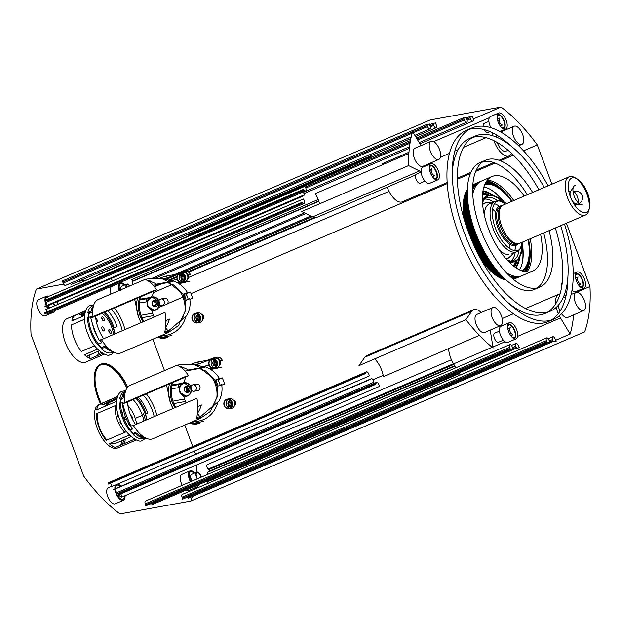 <?xml version="1.0" encoding="UTF-8"?>
<svg xmlns="http://www.w3.org/2000/svg" width="621" height="621" viewBox="0 0 621 621"><rect width="100%" height="100%" fill="white"/><g stroke="black" fill="none" stroke-linecap="round" stroke-linejoin="round"><path stroke-width="0.93" d="M120.637 403.347A23.163 10.767 66.8 0 0 123.292 417.118A23.163 10.767 66.8 0 0 130.472 429.942M133.585 433.233A23.163 10.767 66.8 0 0 134.563 434.048M139.647 436.695A23.163 10.767 66.8 0 0 143.141 436.485M146.82 419.757A23.163 10.767 66.8 0 0 144.91 413.19A23.163 10.767 66.8 0 0 135.929 398.356M141.72 436.835A23.163 10.767 66.8 0 0 142.302 436.252M143.963 420.976A23.163 10.767 66.8 0 0 142.054 414.417A23.163 10.767 66.8 0 0 133.08 399.582M124.441 394.684A23.163 10.767 66.8 0 0 123.626 394.708M119.62 403.751L122.57 402.517A23.652 10.999 66.8 0 0 125.287 416.21A23.652 10.999 66.8 0 0 132.452 429.088L129.16 430.05A25.298 11.76 66.8 0 1 122.29 417.304A25.298 11.76 66.8 0 1 119.403 403.829L119.62 403.751M120.342 403.425A23.652 10.999 -113.2 0 1 120.715 399.536L119.783 398.449L122.011 397.494A25.298 11.76 66.8 0 1 125.465 391.432M138.429 397.285A23.652 10.999 66.8 0 1 147.363 412.197A23.652 10.999 66.8 0 1 147.658 413.012L145.43 413.974A23.652 10.999 -113.2 0 1 147.045 419.656M145.229 437.782A25.298 11.76 66.8 0 1 135.463 433.66L133.236 434.622L133.29 433.357A23.652 10.999 -113.2 0 1 130.224 430.043M124.937 393.885A23.163 10.767 66.8 0 0 122.298 396.307M121.638 397.657A23.163 10.767 66.8 0 0 121.103 399.373M133.29 433.357L135.518 432.402A23.652 10.999 66.8 0 0 142.939 436.338M154.171 416.598A23.652 10.999 66.8 0 0 152.261 410.093A23.652 10.999 66.8 0 0 143.327 395.181M127.507 401.973A23.652 10.999 66.8 0 0 130.185 414.098A23.652 10.999 66.8 0 0 135.572 424.585M133.236 434.622A25.298 11.76 66.8 0 0 144.08 438.403L145.361 437.852M146.145 413.664A25.298 11.76 66.8 0 0 145.904 413.012A25.298 11.76 66.8 0 0 137.078 397.859M125.496 391.315L124.115 391.913A25.298 11.76 66.8 0 0 119.783 398.449M126.513 431.634L106.168 440.374A23.652 10.999 -113.2 0 1 99.003 427.496A23.652 10.999 -113.2 0 1 96.286 413.803L116.469 405.133L96.286 413.803M121.84 440.685A23.652 10.999 -113.2 0 1 120.451 445.273M136.224 439.986L117.594 447.989A23.652 10.999 -113.2 0 1 97.225 428.257A23.652 10.999 -113.2 0 1 98.925 404.519L117.555 396.516M135.238 418.352L142.372 415.286M123.626 439.916A23.652 10.999 -113.2 0 1 122.228 444.504M113.185 446.538A23.652 10.999 -113.2 0 0 115.444 447.423L134.61 439.187M109.234 443.689L110.088 444.147A24.755 11.504 66.8 0 0 113.697 446.848L112.68 446.266A23.652 10.999 -113.2 0 1 109.234 443.689L129.409 435.026M124.332 443.604A24.755 11.504 66.8 0 0 125.248 439.226M109.622 404.302A24.755 11.504 66.8 0 0 107.798 403.161L104.646 403.557A23.652 10.999 -113.2 0 1 107.93 405.032M115.444 447.423L114.07 447.05A24.755 11.504 66.8 0 1 113.697 446.848M107.798 403.161L116.795 399.295M122.12 397.013L123.571 396.384M104.646 403.557L117.02 398.247M122.601 395.849L124.138 395.189M117.501 396.664L98.382 404.876A24.755 11.504 66.8 0 0 97.07 408.137L96.791 409.27A23.652 10.999 -113.2 0 0 96.659 409.868L116.523 401.337M96.938 408.719A23.652 10.999 -113.2 0 1 99.476 404.496L117.462 396.772M100.315 404.139A23.652 10.999 -113.2 0 1 106.144 405.792M98.382 404.876L99.476 404.496M96.659 409.868L96.93 408.765A24.755 11.504 66.8 0 1 97.07 408.137M124.914 394.056A23.652 10.999 66.8 0 0 122.942 398.581L120.715 399.536M122.57 402.517L119.403 403.829M124.961 402.478A29.024 13.491 -113.2 0 1 130.076 385.377L177.195 365.14L182.527 364.348L193.255 364.24L200.73 367.748M146.362 393.877A29.024 13.491 -113.2 0 1 155.079 409.581A29.024 13.491 -113.2 0 1 156.911 415.418M197.664 419.113L212.716 406.212L217.288 396.788L217.738 386.2L221.658 384.515C222.691 390.656 221.619 396.423 218.468 401.818C214.012 404.55 211.435 407.687 210.736 411.226L200.102 418.469L152.983 438.705A29.024 13.491 -113.2 0 1 133.391 425.517L131.008 425.952A54.757 25.453 66.8 0 1 122.647 403.471L125.031 403.037L188.574 375.744C185.524 371.086 182.768 368.16 180.3 366.957L177.195 365.14M200.102 418.469L198.309 419.059L196.779 418.391L197.393 412.934C198.083 409.348 197.936 404.442 196.935 398.224L133.391 425.517M172.902 408.548L170.511 402.951A28.473 25.065 -100.3 0 0 173.174 408.432M197.276 413.617A43.804 38.564 79.7 0 0 197.788 412.856A28.915 25.453 79.7 0 0 201.344 404.931A6.575 5.783 -100.3 0 0 197.812 407.392M185.042 370.947A6.575 5.783 -100.3 0 0 186.277 370.877A6.575 5.783 -100.3 0 0 188.357 370A28.915 25.453 79.7 0 0 180.688 366.887A43.804 38.564 79.7 0 0 179.834 366.708M122.647 403.471L186.191 376.179L188.574 375.744M187.511 395.95L186.347 396.299L179.368 391.991L179.686 386.153L183.901 382.831L190.5 387.209C191.679 391.214 190.686 394.133 187.511 395.95M179.842 391.905A6.847 6.024 79.7 0 1 184.181 382.777A6.847 6.024 79.7 0 1 190.973 387.124A6.847 6.024 79.7 0 1 186.634 396.245A6.847 6.024 79.7 0 1 179.842 391.905M191.299 391.393L191.835 387.636L190.29 385.726M188.59 392.053L187.263 391.385M187.022 391.16L186.316 390.011L186.269 387.683M185.407 391.851A3.284 2.895 79.7 0 1 184.134 388.769A3.284 2.895 79.7 0 1 185.889 386.153A3.284 2.895 79.7 0 1 186.44 385.99A3.284 2.895 79.7 0 1 189.801 388.381A3.284 2.895 79.7 0 1 188.171 392.286A3.284 2.895 79.7 0 1 187.612 392.449A3.284 2.895 79.7 0 1 185.508 391.929M186.68 386.844L187.503 386.014M189.7 394.219A6.575 5.783 79.7 0 1 187.775 395.631A6.575 5.783 79.7 0 1 186.665 395.965A6.575 5.783 79.7 0 1 179.95 391.168A6.575 5.783 79.7 0 1 183.211 383.367A6.575 5.783 79.7 0 1 184.321 383.033A6.575 5.783 79.7 0 1 187.247 383.351M190.802 391.89A6.575 5.783 79.7 0 1 187.573 395.67A6.575 5.783 79.7 0 1 186.463 396.004A6.575 5.783 79.7 0 1 179.741 391.207A6.575 5.783 79.7 0 1 183.009 383.405A6.575 5.783 79.7 0 1 184.119 383.072A6.575 5.783 79.7 0 1 188.768 384.477M187.076 391.137L185.019 392.022L188.303 390.912L188.574 388.428L186.781 386.829L185.555 387.046L187.348 388.653L187.076 391.137L188.303 390.912M188.574 388.428L187.348 388.653M110.973 442.944A18.614 8.655 66.8 0 0 114.722 443.627A18.614 8.655 66.8 0 0 115.607 443.363L131.147 436.687M97.932 413.097A18.614 8.655 66.8 0 0 107.029 440.01M130.216 435.833A18.614 8.655 -113.2 0 1 128.795 435.29M124.852 432.356A18.614 8.655 -113.2 0 1 115.754 405.443M127.879 405.435A18.614 8.655 -113.2 0 1 136.628 424.127M136.022 432.853A18.614 8.655 -113.2 0 1 135.564 433.753M122.376 414.424L122.376 414.424A1.366 0.637 66.8 0 0 122.446 414.401A1.366 0.637 66.8 0 0 122.601 413.19A1.366 0.637 66.8 0 0 121.685 411.909M126.645 424.314A1.366 0.637 66.8 0 0 125.69 422.559M124.192 428.265A1.366 0.637 66.8 0 0 124.837 429.266M131.419 427.745A1.366 0.637 66.8 0 0 131.675 429.422M120.614 421.473A1.366 0.637 66.8 0 0 120.334 421.426A1.366 0.637 66.8 0 0 120.272 421.442A1.366 0.637 66.8 0 0 120.202 422.885A1.366 0.637 66.8 0 0 121.289 423.98A1.366 0.637 66.8 0 0 121.351 423.957A1.366 0.637 66.8 0 0 121.592 423.576M118.13 414.611A1.366 0.637 66.8 0 0 117.765 414.517A1.366 0.637 66.8 0 0 117.703 414.533A1.366 0.637 66.8 0 0 117.633 415.977A1.366 0.637 66.8 0 0 118.72 417.071A1.366 0.637 66.8 0 0 118.782 417.048A1.366 0.637 66.8 0 0 118.875 416.994M128.128 422.49A1.366 0.637 66.8 0 0 129.261 424.485M131.986 418.344A1.366 0.637 66.8 0 0 132.017 418.344A1.366 0.637 66.8 0 0 132.087 418.321A1.366 0.637 66.8 0 0 132.157 416.877A1.366 0.637 66.8 0 0 131.07 415.783A1.366 0.637 66.8 0 0 131.008 415.806A1.366 0.637 66.8 0 0 130.891 415.891M120.808 407.027A1.366 0.637 66.8 0 0 120.738 406.32M125.822 417.591A1.366 0.637 66.8 0 0 124.937 416.901A1.366 0.637 66.8 0 0 124.875 416.916A1.366 0.637 66.8 0 0 124.798 418.36A1.366 0.637 66.8 0 0 125.884 419.454A1.366 0.637 66.8 0 0 125.954 419.439A1.366 0.637 66.8 0 0 126.141 418.352M186.277 370.877L203.393 367.764L205.473 366.887C211.482 369.169 216.116 372.996 219.376 378.383L222.225 377.871A28.915 25.453 79.7 0 1 224.507 383.995L221.782 385.167M205.473 366.887L188.357 370M222.225 377.871L218.087 379.641L218.848 381.457A28.147 24.778 79.7 0 1 219.756 383.902L220.168 385.16M218.111 386.037L215.914 380.145L218.087 379.641M215.914 380.145L214.897 380.331L217.179 386.464L217.738 386.223M219.376 378.383L214.897 380.331M190.802 422.466L198.759 421.022A28.473 25.065 -100.3 0 0 217.901 401.966M203.277 367.283A28.473 25.065 -100.3 0 0 193.892 364.674M169.463 383.949A28.473 25.065 -100.3 0 0 170.511 402.951L166.599 385.183M214.687 403.091A5.255 4.626 79.7 0 1 214.998 402.509M216.69 398.682A26.416 23.256 -100.3 0 0 204.689 370.372A5.255 4.626 79.7 0 1 204.651 370.38A5.255 4.626 79.7 0 1 200.203 368.346M172.824 382.513A5.255 4.626 79.7 0 1 171.179 384.764A26.416 23.256 -100.3 0 0 174.889 407.694M197.416 419.066A26.416 23.256 -100.3 0 0 197.804 419.035M179.655 366.615L181.914 366.312M200.536 368.284L215.456 380.068M164.48 279.124L165.132 278.798A28.147 24.778 79.7 0 1 167.266 277.882L175.169 274.971M176.348 274.536L178.328 273.807M181.751 272.541L183.762 271.796M182.535 271.843L185.089 271.377A5.473 4.821 79.7 0 1 190.43 274.614L187.876 275.08A5.473 4.821 79.7 0 0 182.535 271.843A5.473 4.821 79.7 0 0 181.821 272.037L175.161 274.498M164.262 338.243A5.473 4.821 79.7 0 0 164.976 338.049L167.53 337.583A5.473 4.821 79.7 0 1 166.816 337.777L164.262 338.243A5.473 4.821 79.7 0 1 162.097 338.08M166.079 337.847A5.473 4.821 79.7 0 1 164.604 337.599M154.14 317.052L153.534 315.623A28.147 24.778 79.7 0 1 153.053 314.412A28.147 24.778 79.7 0 1 152.626 313.178L151.679 310.267M148.194 299.57L147.837 298.476M186.059 402.897L185.462 401.469A28.147 24.778 79.7 0 1 184.553 399.024L183.606 396.113M180.121 385.416L179.764 384.321M196.407 364.962L197.059 364.643A28.147 24.778 79.7 0 1 198.115 364.154A28.147 24.778 79.7 0 1 199.186 363.727L207.096 360.817M208.276 360.382L210.247 359.652M213.678 358.387L215.689 357.642M214.462 357.688L217.016 357.222A5.473 4.821 79.7 0 1 222.357 360.459L219.803 360.925A5.473 4.821 79.7 0 0 214.462 357.688A5.473 4.821 79.7 0 0 213.748 357.882L207.088 360.335M196.189 424.089A5.473 4.821 79.7 0 0 196.896 423.887L199.457 423.429A5.473 4.821 79.7 0 1 198.743 423.623L196.189 424.089A5.473 4.821 79.7 0 1 194.024 423.926M198.006 423.693A5.473 4.821 79.7 0 1 196.523 423.437M153.123 285.109A6.575 5.783 -100.3 0 0 154.35 285.031L171.466 281.926L173.546 281.041C179.562 283.323 184.196 287.158 187.457 292.538L190.298 292.025L186.168 293.803L186.929 295.612A28.147 24.778 79.7 0 1 187.402 296.822A28.147 24.778 79.7 0 1 187.837 298.057L188.241 299.314M190.298 292.025A28.915 25.453 79.7 0 1 192.58 298.158L189.855 299.322M165.745 333.267L180.789 320.374L185.369 310.942L185.811 300.354L189.731 298.67C190.763 304.818 189.7 310.585 186.541 315.973C182.085 318.705 179.508 321.841 178.809 325.381L168.175 332.631L166.381 333.221L164.852 332.546L165.473 327.088C166.164 323.502 166.009 318.604 165.007 312.386L101.471 339.679A29.024 13.491 -113.2 0 0 121.064 352.86L168.175 332.631M173.546 281.041L156.43 284.154A6.575 5.783 -100.3 0 1 154.35 285.031M140.975 322.71L138.584 317.106A28.473 25.065 -100.3 0 0 141.246 322.586M165.357 327.772A43.804 38.564 79.7 0 0 165.861 327.019A28.915 25.453 79.7 0 0 169.417 319.085A6.575 5.783 -100.3 0 0 165.885 321.546M114.443 308.032A29.024 13.491 -113.2 0 1 123.152 323.735A29.024 13.491 -113.2 0 1 124.992 329.572M93.034 316.632A29.024 13.491 -113.2 0 1 98.157 299.532L145.267 279.295L150.6 278.511L161.328 278.402L168.803 281.903M156.647 289.898L154.264 290.333L90.72 317.626L93.103 317.191L156.647 289.898C153.604 285.241 150.841 282.314 148.372 281.111L145.267 279.295M147.907 280.871A43.804 38.564 79.7 0 1 148.761 281.041A28.915 25.453 79.7 0 1 156.43 284.154M90.72 317.626A54.757 25.453 66.8 0 0 99.081 340.106L101.471 339.679M155.584 310.104L154.427 310.453L147.441 306.145L147.759 300.316L151.982 296.985L158.58 301.364C159.752 305.369 158.759 308.288 155.584 310.104M148.093 300.292A6.847 6.024 79.7 0 1 152.261 296.939A6.847 6.024 79.7 0 1 159.054 301.278A6.847 6.024 79.7 0 1 154.707 310.407A6.847 6.024 79.7 0 1 149.63 308.73M153.651 306.099A3.284 2.895 79.7 0 1 152.471 304.515A3.284 2.895 79.7 0 1 152.867 301.216A3.284 2.895 79.7 0 1 153.356 300.696A3.284 2.895 79.7 0 1 154.443 300.16M153.519 306.207A3.284 2.895 79.7 0 1 153.123 300.743A3.284 2.895 79.7 0 1 154.326 300.176A3.284 2.895 79.7 0 1 157.548 302.171A3.284 2.895 79.7 0 1 156.702 306.083A3.284 2.895 79.7 0 1 155.498 306.642A3.284 2.895 79.7 0 1 153.542 306.223M155.615 306.619A3.284 2.895 79.7 0 1 153.775 306.184M158.813 306.277A6.575 5.783 79.7 0 1 156.95 309.025A6.575 5.783 79.7 0 1 154.551 310.151A6.575 5.783 79.7 0 1 148.101 306.169A6.575 5.783 79.7 0 1 149.808 298.352A6.575 5.783 79.7 0 1 152.207 297.226A6.575 5.783 79.7 0 1 156.702 298.491M156.748 309.064A6.575 5.783 79.7 0 1 154.35 310.19A6.575 5.783 79.7 0 1 147.899 306.2A6.575 5.783 79.7 0 1 149.599 298.39A6.575 5.783 79.7 0 1 151.998 297.257A6.575 5.783 79.7 0 1 158.448 301.247A6.575 5.783 79.7 0 1 156.748 309.064M155.25 304.779L153.48 306.238L154.707 306.013L156.476 304.554L156.166 302.047L154.093 300.991L152.867 301.216L154.939 302.264L155.25 304.779L156.476 304.554M156.166 302.047L154.939 302.264M122.252 330.752A23.652 10.999 66.8 0 0 120.342 324.247A23.652 10.999 66.8 0 0 111.407 309.336M95.58 316.128A23.652 10.999 66.8 0 0 98.265 328.261A23.652 10.999 66.8 0 0 103.645 338.74M99.88 339.966A23.652 10.999 66.8 0 0 101.86 342.668A18.614 8.655 -113.2 0 1 99.531 340.029M112.378 351.408A25.298 11.76 66.8 0 1 104.871 347.248L101.308 348.777L101.37 347.512A23.652 10.999 -113.2 0 1 98.297 344.197L101.86 342.668M101.37 347.512L104.933 345.982A23.652 10.999 66.8 0 0 109.071 348.932M107.844 310.865A23.652 10.999 66.8 0 1 116.779 325.777A23.652 10.999 66.8 0 1 117.074 326.599L113.511 328.129A23.652 10.999 -113.2 0 1 115.126 333.811M114.217 327.826A25.298 11.76 66.8 0 0 113.977 327.166A25.298 11.76 66.8 0 0 105.159 312.021M88.415 317.587A23.652 10.999 -113.2 0 1 88.787 313.69L87.864 312.611L91.427 311.074A25.298 11.76 66.8 0 1 93.297 306.533M93.577 305.47L92.187 306.068A25.298 11.76 66.8 0 0 87.864 312.611M101.308 348.777A25.298 11.76 66.8 0 0 112.16 352.557L113.441 352.006M91.978 316.097L87.483 317.991L91.978 316.097A23.652 10.999 66.8 0 0 91.993 317.083M98.297 344.197L97.233 344.205A25.298 11.76 66.8 0 1 90.371 331.459A25.298 11.76 66.8 0 1 87.483 317.991M88.71 317.502A23.163 10.767 66.8 0 0 91.365 331.28A23.163 10.767 66.8 0 0 98.545 344.096M101.665 347.387A23.163 10.767 66.8 0 0 102.636 348.21M110.414 350.888A23.163 10.767 66.8 0 0 111.213 350.64M114.893 333.912A23.163 10.767 66.8 0 0 112.983 327.352A23.163 10.767 66.8 0 0 104.01 312.51M93.01 308.039A23.163 10.767 66.8 0 0 92.203 308.482M89.711 311.812A23.163 10.767 66.8 0 0 89.176 313.527M110.057 350.749A23.163 10.767 66.8 0 0 110.577 350.174M92.902 308.862A23.163 10.767 66.8 0 0 92.055 308.839M94.594 345.796L81.374 351.47A23.652 10.999 -113.2 0 1 74.209 338.592A23.652 10.999 -113.2 0 1 71.493 324.899L84.549 319.295M89.913 354.839A23.652 10.999 -113.2 0 1 89.168 358.007M104.297 354.149L85.675 362.144A23.652 10.999 -113.2 0 1 65.298 342.419A23.652 10.999 -113.2 0 1 66.998 318.674L85.628 310.671M98.824 351.012A23.652 10.999 -113.2 0 1 97.435 355.6M88.384 357.634A23.652 10.999 -113.2 0 0 90.643 358.519L102.682 353.341M84.44 354.785L85.294 355.243A24.755 11.504 66.8 0 0 88.896 357.944L87.887 357.362A23.652 10.999 -113.2 0 1 84.44 354.785L97.481 349.181M99.531 354.7A24.755 11.504 66.8 0 0 100.284 351.727M84.619 315.251A24.755 11.504 66.8 0 0 83.004 314.257L79.845 314.653A23.652 10.999 -113.2 0 1 83.129 316.12M90.643 358.519L89.269 358.146A24.755 11.504 66.8 0 1 88.896 357.944M83.004 314.257L84.867 313.458M91.528 310.593L92.793 310.05M79.845 314.653L85.1 312.402M91.823 309.506L92.878 309.056M85.574 310.818L73.581 315.973A24.755 11.504 66.8 0 0 72.269 319.233L71.997 320.366A23.652 10.999 -113.2 0 0 71.857 320.964L84.603 315.491M72.145 319.815A23.652 10.999 -113.2 0 1 74.683 315.592L85.535 310.935M72.409 318.992A23.652 10.999 -113.2 0 1 74.225 319.947M73.581 315.973L74.683 315.592M71.857 320.964L72.129 319.862A24.755 11.504 66.8 0 1 72.269 319.233M84.541 319.264L71.493 324.899M92.762 310.593A23.652 10.999 66.8 0 0 92.35 312.161L88.787 313.69M97.939 337.739A18.614 8.655 -113.2 0 1 92.676 324.372M102.131 313.318A18.614 8.655 -113.2 0 1 113.612 334.463M96.41 322.02A2.189 1.017 66.8 0 0 96.938 322.066A2.189 1.017 66.8 0 0 97.295 320.583A2.189 1.017 66.8 0 0 96.294 318.511A2.189 1.017 66.8 0 0 95.743 318.084M101.751 318.185A2.189 1.017 66.8 0 0 103.847 320.809A2.189 1.017 66.8 0 0 104.219 319.404A2.189 1.017 66.8 0 0 102.116 316.78A2.189 1.017 66.8 0 0 101.751 318.185M110.763 333.593A2.189 1.017 66.8 0 0 110.872 333.562A2.189 1.017 66.8 0 0 110.988 331.257A2.189 1.017 66.8 0 0 109.242 329.503A2.189 1.017 66.8 0 0 109.141 329.534A2.189 1.017 66.8 0 0 109.024 331.839A2.189 1.017 66.8 0 0 110.763 333.593M103.823 330.977A2.189 1.017 66.8 0 0 103.932 330.946A2.189 1.017 66.8 0 0 104.049 328.641A2.189 1.017 66.8 0 0 102.302 326.887A2.189 1.017 66.8 0 0 102.201 326.918A2.189 1.017 66.8 0 0 102.085 329.223A2.189 1.017 66.8 0 0 103.823 330.977M102.923 320.49A2.189 1.017 66.8 0 0 102.884 319.978A2.189 1.017 66.8 0 0 101.712 317.673M102.651 320.211A3.563 1.653 66.8 0 0 101.728 318.061M109.94 333.244A2.189 1.017 66.8 0 0 108.729 330.426M109.676 332.965A3.563 1.653 66.8 0 0 108.753 330.814M186.184 300.199L183.995 294.3L186.168 293.803M183.995 294.3L182.97 294.486L185.252 300.618L185.819 300.378M187.457 292.538L182.97 294.486M158.875 336.621L166.839 335.177A28.473 25.065 -100.3 0 0 185.974 316.12M171.349 281.445A28.473 25.065 -100.3 0 0 161.965 278.829M137.544 298.111A28.473 25.065 -100.3 0 0 138.584 317.106L134.672 299.338M140.897 296.667A5.255 4.626 79.7 0 1 139.251 298.918A26.416 23.256 -100.3 0 0 140.261 316.392A26.416 23.256 -100.3 0 0 142.97 321.849M182.76 317.246A5.255 4.626 79.7 0 1 183.079 316.663M184.763 312.837A26.416 23.256 -100.3 0 0 183.234 297.933A26.416 23.256 -100.3 0 0 172.762 284.527A5.255 4.626 79.7 0 1 172.731 284.534A5.255 4.626 79.7 0 1 168.283 282.501M143.862 321.468A26.416 23.256 -100.3 0 1 141.278 316.205A26.416 23.256 -100.3 0 1 140.268 298.763L139.251 298.918M147.728 280.777L149.987 280.475M168.609 282.446L183.529 294.222M177.49 282.904L179.065 283.005M177.816 282.819L189.77 281.259M160.676 337.614L171.807 335.526L160.676 337.614L158.534 336.768M171.124 335.65L169.207 334.61M159.465 278.293L164.876 276.337L166.257 276.562M139.539 302.97L146.238 301.876L146.284 299.935L147.511 298.623L150.135 297.498L140.183 299.12M165.318 328.012A5.473 4.821 79.7 0 1 167.74 330.939L168.097 331.909M186.812 281.74L185.415 282.338A5.473 4.821 79.7 0 1 184.414 282.633L178.631 283.572M152.968 291.482A5.473 4.821 79.7 0 1 150.135 297.498M164.876 276.337L175.339 274.466L176.721 274.692M183.599 281.88A4.929 4.339 -100.3 0 0 185.229 275.926A4.929 4.339 -100.3 0 0 180.338 272.798L182.636 272.378A4.929 4.339 79.7 0 1 187.565 275.615A4.929 4.339 79.7 0 1 185.811 281.515M182.264 281.864A4.929 4.339 79.7 0 1 179.244 278.006A4.929 4.339 79.7 0 1 180.711 273.333M183.016 276.811L184.142 276.609L182.357 275.002L181.231 275.212L183.016 276.811L182.753 279.295L180.688 280.18L182.753 279.295M183.87 279.093L184.142 276.609M197.688 312.852A4.929 4.339 79.7 0 1 202.725 316.446A4.929 4.339 79.7 0 1 200.273 322.299A4.929 4.339 79.7 0 1 199.45 322.547L197.144 322.967A4.929 4.339 -100.3 0 0 197.975 322.718A4.929 4.339 -100.3 0 0 200.273 316.392A4.929 4.339 -100.3 0 0 195.382 313.271A4.929 4.339 -100.3 0 0 194.559 313.52A4.929 4.339 -100.3 0 0 192.254 319.838A4.929 4.339 -100.3 0 0 197.144 322.967C194.878 323.207 193.224 322.167 192.192 319.838C191.369 316.446 192.432 314.257 195.382 313.271L197.688 312.852M197.315 322.338A4.929 4.339 79.7 0 1 194.295 318.472A4.929 4.339 79.7 0 1 195.762 313.799M198.068 317.277L199.194 317.075L197.4 315.476L196.283 315.678L198.068 317.277L197.796 319.768L195.739 320.653L197.796 319.768M198.922 319.559L199.194 317.075M166.265 336.582A4.929 4.339 79.7 0 1 164.992 337.451A4.929 4.339 79.7 0 1 164.161 337.7L161.864 338.119A4.929 4.339 -100.3 0 0 162.694 337.871A4.929 4.339 -100.3 0 0 163.96 337.009M209.409 368.75L210.993 368.851M209.743 368.664L221.697 367.104M191.392 364.139L196.795 362.175L198.177 362.408M175.79 407.314A26.416 23.256 -100.3 0 1 172.188 384.609L171.179 384.764M171.466 388.816L178.165 387.721L178.211 385.781L179.43 384.469L182.062 383.336L172.102 384.966M192.603 423.452L203.735 421.372L192.603 423.452L190.461 422.614M203.051 421.496L201.126 420.456M218.739 367.585L217.342 368.183A5.473 4.821 79.7 0 1 216.341 368.478L210.558 369.417M197.237 413.85A5.473 4.821 79.7 0 1 199.667 416.784L200.024 417.747M196.795 362.175L207.267 360.304L208.64 360.537M184.895 377.327A5.473 4.821 79.7 0 1 182.062 383.336M215.526 367.717A4.929 4.339 -100.3 0 0 217.148 361.771A4.929 4.339 -100.3 0 0 212.258 358.643L214.563 358.224A4.929 4.339 79.7 0 1 219.492 361.461A4.929 4.339 79.7 0 1 217.738 367.36M214.191 367.71A4.929 4.339 79.7 0 1 211.171 363.852A4.929 4.339 79.7 0 1 212.638 359.171M224.181 405.684A4.929 4.339 -100.3 0 0 229.071 408.812C226.805 409.053 225.151 408.005 224.111 405.684C223.296 402.292 224.36 400.103 227.309 399.109L229.607 398.698A4.929 4.339 79.7 0 1 234.653 402.292A4.929 4.339 79.7 0 1 232.2 408.144A4.929 4.339 79.7 0 1 231.369 408.393L229.071 408.812A4.929 4.339 -100.3 0 0 229.902 408.564A4.929 4.339 -100.3 0 0 232.2 402.237A4.929 4.339 -100.3 0 0 227.309 399.109A4.929 4.339 -100.3 0 0 226.479 399.365A4.929 4.339 -100.3 0 0 224.165 405.637M229.242 408.183A4.929 4.339 79.7 0 1 226.223 404.318A4.929 4.339 79.7 0 1 227.69 399.645M198.192 422.42A4.929 4.339 79.7 0 1 196.919 423.297A4.929 4.339 79.7 0 1 196.089 423.545L193.791 423.964A4.929 4.339 -100.3 0 0 194.621 423.716A4.929 4.339 -100.3 0 0 195.887 422.847M192.316 496.513A142.372 66.183 -113.2 0 1 190.81 501.054L119.993 513.916A142.372 66.183 -113.2 0 1 83.711 476.09L31.05 334.478A142.372 66.183 -113.2 0 1 36.383 289.091L430.19 119.946L501.007 107.084A142.372 66.183 -113.2 0 1 537.289 144.91L551.89 184.173M301.992 202.384L44.502 312.976A1.095 0.512 66.8 0 0 44.502 312.976A1.095 0.512 66.8 0 0 44.301 313.403L301.79 202.803A1.095 0.512 -113.2 0 1 301.992 202.384A1.095 0.512 -113.2 0 1 302.023 202.376A1.095 0.512 -113.2 0 1 302.52 202.601L302.823 202.92A2.74 1.273 66.8 0 0 304.135 203.463A2.74 1.273 66.8 0 0 304.577 201.584A2.74 1.273 66.8 0 0 303.289 198.984L45.799 309.576A2.74 1.273 66.8 0 1 47.025 311.897M302.52 202.601L45.03 313.194A1.095 0.512 66.8 0 0 44.953 313.124M45.03 313.194L45.333 313.512A2.74 1.273 66.8 0 0 46.645 314.063L304.135 203.463M302.427 195.654A1.095 0.512 -113.2 0 1 302.45 195.646A1.095 0.512 -113.2 0 1 302.784 195.7L45.294 306.293A1.095 0.512 66.8 0 0 44.96 306.238A1.095 0.512 66.8 0 0 44.937 306.254M45.294 306.293A2.74 1.273 66.8 0 0 46.125 306.44L303.615 195.848A2.74 1.273 66.8 0 0 303.227 191.936L45.737 302.536A2.74 1.273 66.8 0 1 46.629 305.524M45.775 300.059A1.095 0.512 66.8 0 0 45.713 300.083A1.095 0.512 66.8 0 0 45.519 300.401L303.009 189.809A1.095 0.512 -113.2 0 1 303.203 189.483A1.095 0.512 -113.2 0 1 303.265 189.467A1.095 0.512 -113.2 0 1 303.723 189.7L304.306 190.305A2.74 1.273 66.8 0 0 305.617 190.857A2.74 1.273 66.8 0 0 306.06 188.97A2.74 1.273 66.8 0 0 304.771 186.37L47.281 296.962A2.74 1.273 66.8 0 1 48.407 298.926M303.723 189.7L46.233 300.3A1.095 0.512 66.8 0 0 46.078 300.16M46.233 300.3L46.816 300.906A2.74 1.273 66.8 0 0 48.127 301.449L305.617 190.857M36.383 289.091L63.684 284.131M78.044 281.523L87.025 279.892M412.507 131.869L62.791 282.074A1.095 0.512 66.8 0 0 62.372 281.375A1.095 0.512 66.8 0 0 61.898 281.142L426.309 124.627A1.095 0.512 -113.2 0 1 426.782 124.86A1.095 0.512 -113.2 0 1 427.201 125.558L427.582 126.575A2.74 1.273 66.8 0 0 429.934 128.857A2.74 1.273 66.8 0 0 430.136 126.117L429.755 125.093A1.095 0.512 -113.2 0 1 429.631 124.34A1.095 0.512 -113.2 0 1 429.833 123.99A1.095 0.512 -113.2 0 1 429.887 123.975L429.786 124.021M62.791 282.074L63.171 283.091A2.74 1.273 66.8 0 0 65.531 285.381L411.218 136.899M70.095 283.417A2.74 1.273 66.8 0 0 71.663 284.263L410.861 138.576M429.647 124.712L432.441 123.509A1.095 0.512 -113.2 0 1 432.915 123.75A1.095 0.512 -113.2 0 1 433.334 124.441L433.714 125.465A2.74 1.273 66.8 0 0 436.066 127.747A2.74 1.273 66.8 0 0 436.268 125L435.888 123.975A1.095 0.512 -113.2 0 1 435.763 123.23A1.095 0.512 -113.2 0 1 435.965 122.88A1.095 0.512 -113.2 0 1 436.02 122.865L435.919 122.904M99.158 274.676A1.095 0.512 66.8 0 0 98.7 274.459L410.481 140.548M416.427 137.986L463.103 117.943A1.095 0.512 -113.2 0 1 463.577 118.176A1.095 0.512 -113.2 0 1 463.996 118.867L464.376 119.892A2.74 1.273 66.8 0 0 466.736 122.174A2.74 1.273 66.8 0 0 466.93 119.426L466.55 118.409A1.095 0.512 -113.2 0 1 466.433 117.656A1.095 0.512 -113.2 0 1 466.627 117.307A1.095 0.512 -113.2 0 1 466.682 117.291L466.581 117.338M466.449 118.029L469.235 116.826A1.095 0.512 -113.2 0 1 469.709 117.059A1.095 0.512 -113.2 0 1 470.128 117.757L470.508 118.782A2.74 1.273 66.8 0 0 472.868 121.064A2.74 1.273 66.8 0 0 473.062 118.316L472.682 117.291A1.095 0.512 -113.2 0 1 472.565 116.546A1.095 0.512 -113.2 0 1 472.76 116.197A1.095 0.512 -113.2 0 1 472.814 116.181L472.713 116.22M110.538 278.775A142.372 66.183 -113.2 0 1 112.952 280.731M152.836 339.213L164.503 370.59M184.763 425.059L192.735 446.491M194.427 451.056L195.592 454.176M190.81 501.054L584.617 331.909A142.372 66.183 -113.2 0 0 589.95 286.522L566.414 223.226M196.275 458.523A142.372 66.183 -113.2 0 1 196.314 459.788M196.391 465.059A142.372 66.183 -113.2 0 1 196.189 472.387M194.35 488.083A142.372 66.183 -113.2 0 1 194.101 489.317M206.358 481.368A2.74 1.273 66.8 0 0 206.646 481.702L206.948 482.02L459.4 373.594M460.231 374.975L207.476 483.534A1.095 0.512 66.8 0 0 207.383 482.765A1.095 0.512 66.8 0 0 206.948 482.02M454.898 366.087L207.794 472.224A2.74 1.273 66.8 0 0 207.437 474.467M451.428 359.738L207.274 464.601A2.74 1.273 66.8 0 0 206.832 466.487A2.74 1.273 66.8 0 0 208.12 469.088L208.703 469.693L453.873 364.387M454.665 365.699L209.246 471.114A1.095 0.512 66.8 0 0 209.114 470.369A1.095 0.512 66.8 0 0 208.703 469.693M509.919 349.452L513.497 348.808A1.095 0.512 -113.2 0 1 513.024 348.567A1.095 0.512 -113.2 0 1 512.604 347.876L512.224 346.852A2.74 1.273 66.8 0 0 509.864 344.57L145.461 501.085A2.74 1.273 66.8 0 0 145.267 503.833L145.648 504.857L510.051 348.342A1.095 0.512 -113.2 0 1 510.167 349.087A1.095 0.512 -113.2 0 1 509.973 349.437A1.095 0.512 -113.2 0 1 509.919 349.452L145.516 505.968A1.095 0.512 66.8 0 0 145.57 505.952A1.095 0.512 66.8 0 0 145.764 505.603A1.095 0.512 66.8 0 0 145.648 504.857M151.633 503.352L151.78 503.74L511.782 349.118M511.44 345.416L515.997 343.46A2.74 1.273 66.8 0 1 518.356 345.742L518.737 346.759A1.095 0.512 -113.2 0 0 519.156 347.457A1.095 0.512 -113.2 0 0 519.63 347.69L516.051 348.342L151.648 504.857A1.095 0.512 66.8 0 0 151.703 504.842A1.095 0.512 66.8 0 0 151.897 504.493A1.095 0.512 66.8 0 0 151.78 503.74M515.997 343.46A2.74 1.273 66.8 0 0 515.803 346.2L516.183 347.224A1.095 0.512 -113.2 0 1 516.299 347.977A1.095 0.512 -113.2 0 1 516.105 348.327A1.095 0.512 -113.2 0 1 516.051 348.342M546.713 342.769L550.291 342.117A1.095 0.512 -113.2 0 1 549.818 341.884A1.095 0.512 -113.2 0 1 549.399 341.193L549.018 340.168A2.74 1.273 66.8 0 0 546.666 337.886L182.256 494.401A2.74 1.273 66.8 0 0 182.062 497.149L182.442 498.174L546.845 341.659A1.095 0.512 -113.2 0 1 546.969 342.404A1.095 0.512 -113.2 0 1 546.767 342.753A1.095 0.512 -113.2 0 1 546.713 342.769L182.31 499.284A1.095 0.512 66.8 0 0 182.364 499.268A1.095 0.512 66.8 0 0 182.558 498.919A1.095 0.512 66.8 0 0 182.442 498.174M188.427 496.668L188.574 497.056L548.576 342.435M548.234 338.732L552.799 336.768A2.74 1.273 66.8 0 1 555.151 339.058L555.531 340.075A1.095 0.512 -113.2 0 0 555.95 340.774A1.095 0.512 -113.2 0 0 556.424 341.007L552.845 341.659L188.442 498.174A1.095 0.512 66.8 0 0 188.497 498.158A1.095 0.512 66.8 0 0 188.691 497.809A1.095 0.512 66.8 0 0 188.574 497.056M552.799 336.768A2.74 1.273 66.8 0 0 552.597 339.516L552.977 340.541A1.095 0.512 -113.2 0 1 553.101 341.294A1.095 0.512 -113.2 0 1 552.9 341.643A1.095 0.512 -113.2 0 1 552.845 341.659M118.246 494.937A1.095 0.512 66.8 0 0 118.285 494.921A1.095 0.512 66.8 0 0 118.487 494.572L118.572 493.842A2.74 1.273 66.8 0 1 119.069 492.973L376.551 382.373A2.74 1.273 66.8 0 1 378.375 383.584A2.74 1.273 66.8 0 1 379.214 386.534L121.724 497.126A2.74 1.273 66.8 0 0 120.691 493.889M376.551 382.373A2.74 1.273 66.8 0 0 376.062 383.25L375.977 383.98A1.095 0.512 -113.2 0 1 375.775 384.329A1.095 0.512 -113.2 0 1 375.736 384.337M113.201 489.814A1.095 0.512 66.8 0 0 113.34 489.798A1.095 0.512 66.8 0 0 113.488 489.651A2.74 1.273 66.8 0 1 113.837 489.294L371.327 378.694A2.74 1.273 66.8 0 1 372.934 379.586A2.74 1.273 66.8 0 1 373.982 382.194L116.492 492.787A2.74 1.273 66.8 0 0 114.45 489.325M371.327 378.694A2.74 1.273 66.8 0 0 370.978 379.058A1.095 0.512 -113.2 0 1 370.83 379.206A1.095 0.512 -113.2 0 1 370.69 379.221M108.17 484.085A1.095 0.512 66.8 0 0 108.248 484.062A1.095 0.512 66.8 0 0 108.442 483.712L108.489 483.332A2.74 1.273 66.8 0 1 108.986 482.463L366.475 371.863A2.74 1.273 66.8 0 1 368.3 373.066A2.74 1.273 66.8 0 1 369.13 376.023L111.64 486.616A2.74 1.273 66.8 0 0 110.414 483.13M366.475 371.863A2.74 1.273 66.8 0 0 365.979 372.74L365.932 373.12A1.095 0.512 -113.2 0 1 365.738 373.469A1.095 0.512 -113.2 0 1 365.66 373.493M318.736 201.049L132.242 281.15A1.095 0.512 66.8 0 0 132.11 280.358A1.095 0.512 66.8 0 0 131.652 279.652L318.2 199.527M132.242 281.15L132.203 281.538A2.74 1.273 66.8 0 0 133.065 284.534M46.233 305.695A8.764 4.075 -113.2 0 1 45.946 304.958A8.764 4.075 -113.2 0 1 46.575 296.17L38.378 299.687A8.764 4.075 66.8 0 0 37.749 308.482A8.764 4.075 66.8 0 0 45.294 315.786L53.491 312.27A8.764 4.075 -113.2 0 1 51.295 312.06M111.656 486.29L108.31 487.726A8.764 4.075 66.8 0 0 107.681 496.521A8.764 4.075 66.8 0 0 115.227 503.825L123.424 500.309A8.764 4.075 -113.2 0 1 115.879 492.996A8.764 4.075 -113.2 0 1 115.001 489.69M190.422 481.772A8.764 4.075 -113.2 0 1 189.467 479.629A8.764 4.075 -113.2 0 1 190.096 470.834L181.899 474.359A8.764 4.075 66.8 0 0 181.27 483.146A8.764 4.075 66.8 0 0 182.225 485.296M186.199 490.023A8.764 4.075 66.8 0 0 188.815 490.458L197.012 486.934A8.764 4.075 -113.2 0 1 194.396 486.499M119.17 290.504A8.764 4.075 -113.2 0 1 120.164 282.796L111.966 286.32A8.764 4.075 66.8 0 0 110.973 294.028M101.06 403.603A33.402 15.525 -113.2 0 1 98.545 397.673A33.402 15.525 -113.2 0 1 100.951 364.147L100.416 364.38A33.402 15.525 66.8 0 0 98.009 397.906A33.402 15.525 66.8 0 0 100.524 403.836M120.164 282.796A8.764 4.075 -113.2 0 1 124.774 284.992M190.096 470.834A8.764 4.075 -113.2 0 1 194.707 473.031M114.901 488.836A8.764 4.075 -113.2 0 1 115.653 484.892M117.586 484.062A8.764 4.075 -113.2 0 1 120.963 486.227M46.575 296.17A8.764 4.075 -113.2 0 1 48.717 296.341M54.85 310.539A8.764 4.075 -113.2 0 1 53.491 312.27M47.84 308.699A8.764 4.075 -113.2 0 1 46.497 306.285M47.375 297.063A7.669 3.563 66.8 0 0 47.01 297.172A7.669 3.563 66.8 0 0 45.581 300.207M45.574 300.378A7.669 3.563 66.8 0 0 45.783 302.512M45.814 302.652A7.669 3.563 66.8 0 0 46.459 304.864A7.669 3.563 66.8 0 0 46.637 305.338M46.963 306.083A7.669 3.563 66.8 0 0 48.353 308.474M48.508 306.269L48.329 308.443M125.023 495.713A8.764 4.075 -113.2 0 1 123.424 500.301M120.365 486.491A7.669 3.563 66.8 0 0 116.934 485.211A7.669 3.563 66.8 0 0 115.506 488.58M115.723 490.598A7.669 3.563 66.8 0 0 116.383 492.903A7.669 3.563 66.8 0 0 122.989 499.3A7.669 3.563 66.8 0 0 124.425 495.969M118.533 494.813L118.254 496.482M198.495 484.737A8.764 4.075 -113.2 0 1 197.012 486.934M194.117 473.28A7.669 3.563 66.8 0 0 190.531 471.844A7.669 3.563 66.8 0 0 189.979 479.536A7.669 3.563 66.8 0 0 190.895 481.57M195.491 486.033A7.669 3.563 66.8 0 0 196.578 485.933A7.669 3.563 66.8 0 0 197.408 485.211M124.184 285.241A7.669 3.563 66.8 0 0 120.598 283.805A7.669 3.563 66.8 0 0 119.651 290.294M100.951 364.147A33.402 15.525 -113.2 0 1 127.693 387.131M127.515 387.341A32.859 15.269 66.8 0 0 112.859 367.57A32.859 15.269 66.8 0 0 101.161 364.651A32.859 15.269 66.8 0 0 101.293 403.503M126.855 388.249A32.859 15.269 66.8 0 0 111.966 367.95A32.859 15.269 66.8 0 0 100.726 364.861M158.603 307.558L164.588 304.989M167.453 303.762L182.923 297.117M184.748 296.333L186.851 295.433M191.035 293.632L447.198 183.606M469.235 116.826L472.814 116.181M463.103 117.943L466.682 117.291M432.441 123.509L436.02 122.865M426.309 124.627L429.887 123.975M509.864 344.57A2.74 1.273 66.8 0 0 509.67 347.318L510.051 348.342M546.666 337.886A2.74 1.273 66.8 0 0 546.464 340.634L546.845 341.659M473.264 118.991L501.007 107.084M577.414 271.897A8.764 4.075 -113.2 0 1 584.377 278.891A8.764 4.075 -113.2 0 1 583.911 288.121A8.764 4.075 -113.2 0 1 583.492 288.245A8.764 4.075 -113.2 0 1 576.536 281.243A8.764 4.075 -113.2 0 1 576.994 272.021A8.764 4.075 -113.2 0 1 577.414 271.897M509.647 322.61A8.764 4.075 -113.2 0 1 516.61 329.604A8.764 4.075 -113.2 0 1 516.144 338.833A8.764 4.075 -113.2 0 1 515.725 338.957A8.764 4.075 -113.2 0 1 508.77 331.963A8.764 4.075 -113.2 0 1 509.228 322.734A8.764 4.075 -113.2 0 1 509.647 322.61M431.316 163.61A8.764 4.075 -113.2 0 1 438.271 170.612A8.764 4.075 -113.2 0 1 437.813 179.834A8.764 4.075 -113.2 0 1 437.394 179.966A8.764 4.075 -113.2 0 1 430.431 172.964A8.764 4.075 -113.2 0 1 430.896 163.734A8.764 4.075 -113.2 0 1 431.316 163.61M499.082 112.898A8.764 4.075 -113.2 0 1 506.037 119.9A8.764 4.075 -113.2 0 1 505.579 129.121A8.764 4.075 -113.2 0 1 505.16 129.246A8.764 4.075 -113.2 0 1 498.197 122.252A8.764 4.075 -113.2 0 1 498.663 113.022A8.764 4.075 -113.2 0 1 499.082 112.898M576.443 292.281A9.858 4.58 -113.2 0 1 584.276 300.16A9.858 4.58 -113.2 0 1 583.756 310.539A9.858 4.58 -113.2 0 1 583.29 310.679A9.858 4.58 -113.2 0 1 575.457 302.807A9.858 4.58 -113.2 0 1 575.977 292.421A9.858 4.58 -113.2 0 1 576.443 292.281M493.33 307.379A9.858 4.58 -113.2 0 1 501.163 315.258A9.858 4.58 -113.2 0 1 500.642 325.637A9.858 4.58 -113.2 0 1 500.169 325.777A9.858 4.58 -113.2 0 1 492.344 317.905A9.858 4.58 -113.2 0 1 492.864 307.519A9.858 4.58 -113.2 0 1 493.33 307.379M431.517 141.177A9.858 4.58 -113.2 0 1 439.35 149.056A9.858 4.58 -113.2 0 1 438.83 159.434A9.858 4.58 -113.2 0 1 438.364 159.574A9.858 4.58 -113.2 0 1 430.532 151.703A9.858 4.58 -113.2 0 1 431.052 141.316A9.858 4.58 -113.2 0 1 431.517 141.177M514.638 126.079A9.858 4.58 -113.2 0 1 522.463 133.95A9.858 4.58 -113.2 0 1 521.943 144.336A9.858 4.58 -113.2 0 1 521.477 144.476A9.858 4.58 -113.2 0 1 513.645 136.597A9.858 4.58 -113.2 0 1 514.165 126.218A9.858 4.58 -113.2 0 1 514.638 126.079M469.088 129.354A104.041 48.36 -113.2 0 1 471.3 128.842A104.041 48.36 -113.2 0 1 511.844 146.719M567.904 277.245A104.041 48.36 -113.2 0 1 551.06 320.203M564.505 224.049A104.041 48.36 -113.2 0 1 553.808 319.233L548.467 321.523A104.041 48.36 -113.2 0 1 543.507 323.013A104.041 48.36 -113.2 0 1 460.844 239.9A104.041 48.36 -113.2 0 1 466.34 130.332L471.688 128.035A104.041 48.36 -113.2 0 1 476.641 126.544A104.041 48.36 -113.2 0 1 548.079 185.811M553.808 319.233A104.041 48.36 -113.2 0 1 548.855 320.715A104.041 48.36 -113.2 0 1 466.192 237.602A104.041 48.36 -113.2 0 1 471.688 128.035M497.242 142.519A9.858 4.58 66.8 0 0 505.44 151.361A9.858 4.58 66.8 0 0 505.905 151.221L508.04 150.305M431.052 141.316L415.014 148.209A9.858 4.58 66.8 0 0 414.494 158.588A9.858 4.58 66.8 0 0 422.327 166.459A9.858 4.58 66.8 0 0 422.792 166.319L438.83 159.434M492.864 307.519L476.827 314.412A9.858 4.58 66.8 0 0 476.307 324.791A9.858 4.58 66.8 0 0 484.132 332.662A9.858 4.58 66.8 0 0 484.605 332.522L500.642 325.637M561.601 313.76A9.858 4.58 66.8 0 0 567.252 317.564A9.858 4.58 66.8 0 0 567.718 317.424L583.756 310.539M430.896 163.734L422.699 167.259A8.764 4.075 66.8 0 0 422.233 176.488A8.764 4.075 66.8 0 0 429.196 183.482A8.764 4.075 66.8 0 0 429.616 183.358L437.813 179.834M509.228 322.734L501.031 326.25A8.764 4.075 66.8 0 0 500.573 335.48A8.764 4.075 66.8 0 0 507.528 342.481A8.764 4.075 66.8 0 0 507.947 342.357L516.144 338.833M571.988 290.356A8.764 4.075 66.8 0 0 575.294 291.769A8.764 4.075 66.8 0 0 575.714 291.637L583.911 288.121M421.077 171.551A17.52 8.143 -113.2 0 1 419.517 170.977L408.587 165.597A142.372 66.183 -113.2 0 1 412.585 131.59L421.015 145.632M427.194 164.433A17.52 8.143 -113.2 0 1 427.139 165.349M490.217 330.116A17.52 8.143 -113.2 0 1 490.311 330.69L493.09 348.047A142.372 66.183 -113.2 0 1 465.897 319.699L471.696 311.284A17.52 8.143 -113.2 0 1 473.52 309.732A17.52 8.143 -113.2 0 1 481.221 312.526M564.202 295.146L565.972 296.015M573.625 314.886A142.372 66.183 -113.2 0 1 570.148 334.044L560.476 317.944A17.52 8.143 -113.2 0 1 559.327 315.872M558.295 313.69A17.52 8.143 -113.2 0 1 556.214 307.403M555.64 303.948A17.52 8.143 -113.2 0 1 558.807 294.238A17.52 8.143 -113.2 0 1 560.049 293.935M558.232 305.361A9.858 4.58 66.8 0 0 560.064 311.144M511.611 153.519L511.036 154.35A17.52 8.143 -113.2 0 1 509.212 155.902A17.52 8.143 -113.2 0 1 493.912 140.719M492.554 135.735A17.52 8.143 -113.2 0 1 492.422 134.943L492.042 132.576M503.212 130.138A142.372 66.183 -113.2 0 1 503.747 130.697M496.606 135.021A9.858 4.58 66.8 0 0 496.288 137.07M567.439 281.825A8.764 4.075 66.8 0 0 567.726 282.997M510.796 335.697L512.938 334.781L510.741 333.291L509.43 329.751L510.299 327.702L507.823 328.765M509.608 333.78L510.741 333.291M508.188 330.287L509.43 329.751M432.464 176.706L434.599 175.79L432.41 174.291L431.09 170.752L431.968 168.71L429.484 169.774M431.277 174.78L432.41 174.291M429.856 171.287L431.09 170.752M498.663 113.022L490.466 116.546A8.764 4.075 66.8 0 0 490.916 127.716M560.678 225.695A95.285 44.293 -113.2 0 1 550.353 311.183A95.285 44.293 -113.2 0 1 545.812 312.542A95.285 44.293 -113.2 0 1 470.113 236.43A95.285 44.293 -113.2 0 1 475.15 136.084A95.285 44.293 -113.2 0 1 479.684 134.726A95.285 44.293 -113.2 0 1 544.252 187.457M508.312 302.846A95.285 44.293 66.8 0 0 540.472 314.839A95.285 44.293 66.8 0 0 545.005 313.473L550.353 311.183M547.598 312.138A95.285 44.293 66.8 0 0 555.329 227.992M538.904 189.754A95.285 44.293 66.8 0 0 474.335 137.016A95.285 44.293 66.8 0 0 472.558 137.42M475.15 136.084L469.802 138.382A95.285 44.293 66.8 0 0 452.243 172.312M523.503 150.833L537.289 144.91M576.575 292.266L589.95 286.522M482.959 161.646A68.993 32.075 -113.2 0 1 483.456 161.545A68.993 32.075 -113.2 0 1 527.291 194.738M543.717 232.976A68.993 32.075 -113.2 0 1 537.196 287.919M549.057 230.686A68.993 32.075 -113.2 0 1 539.975 287.026L534.634 289.324A68.993 32.075 -113.2 0 1 531.351 290.31A68.993 32.075 -113.2 0 1 476.524 235.196A68.993 32.075 -113.2 0 1 480.173 162.531L485.521 160.234A68.993 32.075 -113.2 0 1 488.805 159.248A68.993 32.075 -113.2 0 1 532.632 192.448M539.975 287.026A68.993 32.075 -113.2 0 1 536.691 288.012A68.993 32.075 -113.2 0 1 481.873 232.898A68.993 32.075 -113.2 0 1 485.521 160.234M540.596 234.319A51.473 23.924 -113.2 0 1 532.585 271.136A51.473 23.924 -113.2 0 1 530.132 271.866A51.473 23.924 -113.2 0 1 489.239 230.748A51.473 23.924 -113.2 0 1 491.956 176.543A51.473 23.924 -113.2 0 1 494.409 175.805A51.473 23.924 -113.2 0 1 524.171 196.081M532.585 271.136L522.191 275.6A51.473 23.924 -113.2 0 1 519.746 276.329A51.473 23.924 -113.2 0 1 517.285 276.531A51.473 23.924 -113.2 0 1 506.449 272.805M472.752 194.342A51.473 23.924 -113.2 0 1 481.562 181.006L491.956 176.543M487.338 180.113A51.473 23.924 -113.2 0 1 513.777 200.544M530.202 238.782A51.473 23.924 -113.2 0 1 526.818 272.021M484.869 184.243A47.312 21.991 -113.2 0 1 487.896 183.894M484.745 184.53A47.095 21.89 -113.2 0 1 487.788 184.181A47.095 21.89 -113.2 0 1 511.712 201.429M483.868 186.983A47.095 21.89 -113.2 0 1 504.198 202.104M522.471 244.658A47.095 21.89 -113.2 0 1 519.435 269.809M484.427 199.162A33.953 15.781 -113.2 0 1 485.661 199.093A33.953 15.781 -113.2 0 1 493.586 202.066M515.197 252.374A33.953 15.781 -113.2 0 1 510.998 261.022M497.995 200.886A33.953 15.781 66.8 0 0 497.778 200.723A33.953 15.781 66.8 0 0 489.441 197.47A33.953 15.781 66.8 0 0 486.204 198.083A33.953 15.781 66.8 0 0 484.256 199.302M510.772 261.045A33.953 15.781 66.8 0 0 513 260.471A33.953 15.781 66.8 0 0 519.055 250.263A33.953 15.781 66.8 0 0 519.094 249.991L519.055 250.263M482.377 200.847A35.405 16.456 -113.2 0 1 484.954 197.424A35.405 16.456 -113.2 0 1 486.049 196.64M489.969 195.537A35.405 16.456 -113.2 0 1 490.342 195.537A35.405 16.456 -113.2 0 1 498.228 198.378A35.405 16.456 -113.2 0 1 501.799 201.157M521.508 247.042A35.405 16.456 -113.2 0 1 521.066 251.552A35.405 16.456 -113.2 0 1 517.44 259.5M513.94 261.581A35.405 16.456 -113.2 0 1 512.62 261.829A35.405 16.456 -113.2 0 1 508.366 261.348M482.501 203.098A35.079 16.309 -113.2 0 1 491.327 195.452A35.079 16.309 -113.2 0 1 499.237 198.332A35.079 16.309 -113.2 0 1 503.476 201.755M522.23 245.419A35.079 16.309 -113.2 0 1 521.795 250.845A35.079 16.309 -113.2 0 1 512.325 261.193A35.079 16.309 -113.2 0 1 506.814 259.71M516.035 245.342A27.378 12.73 -113.2 0 1 514.599 250.581M494.479 203.735A27.378 12.73 -113.2 0 1 499.268 206.304M484.357 215.223A27.378 12.73 -113.2 0 1 492.08 203.339M508.467 254.641A27.378 12.73 -113.2 0 1 499.3 250.015M509.399 243.983A27.378 12.73 -113.2 0 1 509.274 248.19M521.787 242.392A27.378 12.73 -113.2 0 1 519.49 249.471M523.037 241.864A26.579 12.358 -113.2 0 1 520.227 248.819L518.822 250.271A27.378 12.73 -113.2 0 1 516.781 251.699A27.378 12.73 -113.2 0 1 493.61 229.925A27.378 12.73 -113.2 0 1 495.17 201.383A27.378 12.73 -113.2 0 1 497.607 200.886L499.633 200.87A26.579 12.358 -113.2 0 1 506.612 203.618M520.227 248.819A26.579 12.358 -113.2 0 1 495.752 229.064A26.579 12.358 -113.2 0 1 499.633 200.87M492.546 209.246A27.378 12.73 -113.2 0 1 495.682 212.048M498.647 200.948A27.378 12.73 -113.2 0 1 505.37 204.154M589.469 207.926L588.91 210.193A20.811 9.672 -113.2 0 1 585.471 215.045L519.536 243.362A20.811 9.672 -113.2 0 1 518.201 243.711L516.726 243.874A20.369 9.47 -113.2 0 1 500.79 227.333A20.369 9.47 -113.2 0 1 500.813 206.809L501.947 205.854A20.811 9.672 -113.2 0 1 503.111 205.124L569.046 176.806A20.811 9.672 -113.2 0 1 574.93 177.653L576.956 178.809A18.614 8.655 -113.2 0 1 587.45 192.859A18.614 8.655 -113.2 0 1 589.469 207.926A18.614 8.655 -113.2 0 1 581.24 211.582A18.614 8.655 -113.2 0 1 570.629 197.462A18.614 8.655 -113.2 0 1 576.956 178.809M518.201 243.711A20.811 9.672 -113.2 0 1 501.923 226.82A20.811 9.672 -113.2 0 1 501.947 205.854M575.985 178.312A20.811 9.672 -113.2 0 1 586.651 193.348A20.811 9.672 -113.2 0 1 589.15 208.974M585.471 215.045A20.811 9.672 -113.2 0 1 567.858 198.503A20.811 9.672 -113.2 0 1 569.046 176.806M574.914 205.458L577.833 204.2M578.78 203.797C582.048 201.996 583.189 199.155 582.203 195.266C580.262 191.734 577.522 190.507 573.967 191.586M574.642 191.353L575.349 191.214M576.047 191.159L574.34 191.889M582.886 204.922A10.51 4.89 -113.2 0 1 581.629 204.953A10.51 4.89 -113.2 0 1 574.549 197.09A10.51 4.89 -113.2 0 1 573.719 186.541A10.51 4.89 -113.2 0 1 575.186 185.4M573.719 186.541L570.559 191.532A7.01 3.26 66.8 0 0 571.103 198.565A7.01 3.26 66.8 0 0 575.83 203.812L581.629 204.953M577.91 202.477A7.01 3.26 66.8 0 0 577.095 195.995A7.01 3.26 66.8 0 0 572.958 190.942M528.137 239.667A47.095 21.89 -113.2 0 1 521.826 270.865M479.404 335.379L383.398 376.613A17.52 8.143 66.8 0 0 374.719 358.86M473.52 309.732L366.607 355.654A17.52 8.143 66.8 0 0 364.783 357.207L358.985 365.622L465.897 319.699M448.634 348.591A17.52 8.143 66.8 0 0 453.563 363.867L455.892 367.748M458.966 372.864L460.246 374.999M555.624 340.285L570.148 334.044M408.983 152.23L382.73 163.509L382.901 164.588M387.194 187.169A17.52 8.143 66.8 0 0 402.292 201.817L447.136 182.558M185.85 235.219L187.263 234.963A4.378 0.411 159.6 0 0 192.867 233.061L369.285 157.292A4.378 0.411 159.6 0 0 371.342 156.135A4.378 0.411 159.6 0 0 370.799 156.127L369.394 156.383M302.784 195.7A2.74 1.273 66.8 0 0 303.615 195.848M408.587 165.597L301.674 211.52L312.604 216.9A17.52 8.143 66.8 0 0 317.013 217.311L415.666 174.936M319.528 203.851A17.52 8.143 66.8 0 0 315.336 193.612L408.897 153.426M457.367 179.244L470.33 173.67M475.678 171.373L495.03 163.059M500.379 160.769L513.342 155.196M489.317 117.734L433.675 141.627M373.011 379.695L383.165 375.332M578.562 284.985L580.705 284.069L578.508 282.578L577.196 279.039L578.066 276.989L575.589 278.053M575.954 279.566L577.196 279.039M577.375 283.067L578.508 282.578M500.231 125.993L502.366 125.069L500.177 123.579L498.857 120.039L499.734 117.99L497.25 119.061M497.615 120.575L498.857 120.039M499.043 124.068L500.177 123.579M118.743 288.835L120.932 290.333M188.675 476.874L191.012 478.581M228.202 401.523L229.995 403.122L229.723 405.606L227.666 406.491L230.849 405.404L231.121 402.92L229.328 401.321L228.202 401.523M230.849 405.404L229.723 405.606M229.995 403.122L231.121 402.92M213.15 361.049L214.944 362.656L214.672 365.14L212.615 366.025L215.797 364.938L216.069 362.447L214.276 360.848L213.15 361.049M215.797 364.938L214.672 365.14M214.944 362.656L216.069 362.447M509.569 275.934A51.473 23.924 66.8 0 0 512.938 276.935A51.473 23.924 66.8 0 0 515.655 277.23A51.473 23.924 66.8 0 0 518.108 277.036A51.473 23.924 66.8 0 0 520.561 276.298A51.473 23.924 66.8 0 0 521.361 275.918M525.801 271.913A51.473 23.924 66.8 0 0 528.564 239.489M512.146 201.243A51.473 23.924 66.8 0 0 486.717 180.928M486.484 181.27A51.256 23.823 -113.2 0 1 487.299 181.402A51.256 23.823 -113.2 0 1 500.821 188.924M529.705 256.178A51.256 23.823 -113.2 0 1 525.847 271.16A51.256 23.823 -113.2 0 1 525.389 271.851M520.08 276.267A51.256 23.823 -113.2 0 1 515.275 277.16A51.256 23.823 -113.2 0 1 512.76 276.896M520.251 276.423A51.473 23.924 -113.2 0 1 517.495 277.3A51.473 23.924 -113.2 0 1 515.034 277.494A51.473 23.924 -113.2 0 1 512.325 277.199A51.473 23.924 -113.2 0 1 510.392 276.71M487.12 181.371A51.473 23.924 -113.2 0 1 497.724 186.603M529.263 260.02A51.473 23.924 -113.2 0 1 525.754 271.315M486.274 181.596A51.256 23.823 -113.2 0 1 486.678 181.674A51.256 23.823 -113.2 0 1 492.399 183.731M527.679 265.866A51.256 23.823 -113.2 0 1 525.234 271.431A51.256 23.823 -113.2 0 1 525.001 271.781M519.63 276.694A51.473 23.924 -113.2 0 1 516.874 277.564A51.473 23.924 -113.2 0 1 514.421 277.758A51.473 23.924 -113.2 0 1 511.704 277.463A51.473 23.924 -113.2 0 1 511.075 277.331M486.499 181.635A51.473 23.924 -113.2 0 1 491.545 183.412M527.322 266.704A51.473 23.924 -113.2 0 1 525.133 271.587M488.37 182.597A51.473 23.924 -113.2 0 0 486.057 181.937A51.256 23.823 -113.2 0 1 486.064 181.937A51.256 23.823 -113.2 0 1 488.665 182.652M525.886 269.32A51.256 23.823 -113.2 0 1 524.613 271.695L524.613 271.695A51.473 23.924 -113.2 0 0 525.723 269.568M519.016 276.958A51.473 23.924 -113.2 0 1 516.261 277.828A51.473 23.924 -113.2 0 1 513.8 278.022A51.473 23.924 -113.2 0 1 511.634 277.828M486.359 182.434A51.473 23.924 -113.2 0 0 485.847 182.295A51.256 23.823 -113.2 0 1 486.46 182.434M524.528 271.066A51.256 23.823 -113.2 0 1 524.217 271.602A51.473 23.924 -113.2 0 0 524.466 271.136M519.63 276.353A51.256 23.823 -113.2 0 1 519.218 276.586M518.395 277.222A51.473 23.924 -113.2 0 1 515.64 278.092A51.473 23.924 -113.2 0 1 513.187 278.293A51.473 23.924 -113.2 0 1 512.1 278.231M519.373 276.392A51.256 23.823 -113.2 0 1 518.9 276.687M517.782 277.486A51.473 23.924 -113.2 0 1 515.026 278.355A51.473 23.924 -113.2 0 1 512.566 278.557A51.473 23.924 -113.2 0 1 512.472 278.557M519.094 276.43A51.256 23.823 -113.2 0 1 518.574 276.772M517.161 277.75A51.473 23.924 -113.2 0 1 514.405 278.627A51.473 23.924 -113.2 0 1 512.775 278.806M518.791 276.469A51.256 23.823 -113.2 0 1 518.24 276.857M516.548 278.014A51.473 23.924 -113.2 0 1 513.792 278.891A51.473 23.924 -113.2 0 1 513.008 279.008M518.481 276.492A51.256 23.823 -113.2 0 1 517.906 276.927M515.927 278.278A51.473 23.924 -113.2 0 1 513.187 279.155M518.162 276.516A51.256 23.823 -113.2 0 1 517.565 276.989M515.314 278.55A51.473 23.924 -113.2 0 1 513.319 279.256M517.829 276.524A51.256 23.823 -113.2 0 1 517.223 277.044M514.693 278.813A51.473 23.924 -113.2 0 1 513.396 279.318M517.487 276.531A51.256 23.823 -113.2 0 1 516.874 277.082M514.079 279.077A51.473 23.924 -113.2 0 1 513.435 279.349A51.473 23.924 66.8 0 0 513.614 279.279M517.146 276.524A51.256 23.823 -113.2 0 1 516.525 277.121M467.326 189.529A51.473 23.924 66.8 0 0 464.834 221.604M481.228 259.772A51.473 23.924 66.8 0 0 506.208 280.055M480.763 181.386A51.473 23.924 66.8 0 0 479.932 181.705A51.473 23.924 66.8 0 0 474.227 186.797A51.473 23.924 66.8 0 0 472.628 189.925M513.443 279.357A51.473 23.924 66.8 0 0 513.458 279.349L520.561 276.298M476.563 184.064A51.256 23.823 -113.2 0 1 477.417 184.026M505.929 279.807A51.473 23.924 -113.2 0 1 479.428 256.465M465.991 225.19A51.473 23.924 -113.2 0 1 467.318 189.902M472.814 184.771A51.473 23.924 -113.2 0 1 473.45 184.491M476.827 183.839A51.256 23.823 -113.2 0 1 477.65 183.777M505.292 279.233A51.473 23.924 -113.2 0 1 472.092 241.095A51.473 23.924 -113.2 0 1 467.295 190.763M472.806 184.825A51.473 23.924 -113.2 0 1 474.071 184.227M477.099 183.614A51.256 23.823 -113.2 0 1 477.883 183.529M504.524 278.511A51.473 23.924 -113.2 0 1 472.705 240.832A51.473 23.924 -113.2 0 1 467.279 191.811M472.798 184.926A51.473 23.924 -113.2 0 1 474.685 183.963M477.37 183.405A51.256 23.823 -113.2 0 1 478.123 183.296M503.584 277.626A51.473 23.924 -113.2 0 1 473.326 240.568A51.473 23.924 -113.2 0 1 467.287 193.108M472.791 185.089A51.473 23.924 -113.2 0 1 475.306 183.7M477.65 183.195A51.256 23.823 -113.2 0 1 478.356 183.079M502.459 276.5A51.473 23.924 -113.2 0 1 467.318 194.691M472.775 185.314A51.473 23.924 -113.2 0 1 475.919 183.436M477.929 183.001A51.256 23.823 -113.2 0 1 478.597 182.869M501.085 275.08A51.473 23.924 -113.2 0 1 467.403 196.671M472.752 185.625A51.473 23.924 -113.2 0 1 476.54 183.172M478.217 182.822A51.256 23.823 -113.2 0 1 478.822 182.683M499.393 273.232A51.473 23.924 -113.2 0 1 467.582 199.17M472.728 186.013A51.473 23.924 -113.2 0 1 477.161 182.908M478.512 182.644A51.256 23.823 -113.2 0 1 479.047 182.504M497.274 270.779A51.473 23.924 -113.2 0 1 467.9 202.399M472.705 186.51A51.473 23.924 -113.2 0 1 477.774 182.636M478.807 182.481A51.256 23.823 -113.2 0 1 479.257 182.341M494.549 267.372A51.473 23.924 -113.2 0 1 468.498 206.715M472.682 187.123A51.473 23.924 -113.2 0 1 478.395 182.372M490.869 262.279A51.473 23.924 -113.2 0 1 469.655 212.894M472.651 187.876A51.473 23.924 -113.2 0 1 472.992 187.325A51.473 23.924 -113.2 0 1 479.008 182.108M485.102 253.034A51.473 23.924 -113.2 0 1 472.395 223.436M472.635 188.8A51.473 23.924 -113.2 0 1 473.606 187.061A51.473 23.924 -113.2 0 1 479.629 181.844M474.126 186.952A51.256 23.823 -113.2 0 1 479.622 182.077M482.626 193.224A41.39 19.243 -113.2 0 1 488.797 195.46M516.688 260.401A41.39 19.243 -113.2 0 1 514.064 266.417M482.533 194.171A40.567 18.855 -113.2 0 1 487.314 195.731M515.477 261.286A40.567 18.855 -113.2 0 1 513.311 265.835M482.338 199.225L486.165 196.127L489.433 195.421A42.391 19.709 66.8 0 0 482.703 192.572M514.584 266.805A42.391 19.709 66.8 0 0 517.146 259.974M219.485 365.101A2.958 2.6 -100.3 0 0 220.044 360.879M219.469 360.25A2.958 2.6 -100.3 0 0 218.514 359.753M213.515 360.987A2.958 2.6 79.7 0 1 215.169 360.133M213.865 360.925A2.74 2.414 79.7 0 1 215.402 360.351M216.644 364.799A2.74 2.414 79.7 0 1 215.976 364.015M215.619 361.965A2.74 2.414 79.7 0 1 215.961 361.034M216.364 365.645A2.74 2.414 79.7 0 1 214.478 365.521M214.191 365.35A2.74 2.414 79.7 0 1 213.492 361.36M215.968 365.986L216.217 365.94A2.958 2.6 79.7 0 1 214.229 365.622M213.973 365.443A2.958 2.6 79.7 0 1 213.337 361.22M187.565 279.264A2.958 2.6 -100.3 0 0 188.116 275.041M187.542 274.412A2.958 2.6 -100.3 0 0 186.587 273.908M181.588 275.142A2.958 2.6 79.7 0 1 183.249 274.288L182.985 274.319M181.945 275.08A2.74 2.414 79.7 0 1 183.474 274.505M184.716 278.953A2.74 2.414 79.7 0 1 184.057 278.177M183.692 276.128A2.74 2.414 79.7 0 1 184.033 275.196M184.437 279.799A2.74 2.414 79.7 0 1 182.551 279.683M182.271 279.504A2.74 2.414 79.7 0 1 181.565 275.514M184.297 280.079A2.958 2.6 79.7 0 1 182.31 279.784M182.054 279.597A2.958 2.6 79.7 0 1 181.41 275.375M234.536 405.575A2.958 2.6 -100.3 0 0 233.566 400.219M231.276 406.39A2.958 2.6 79.7 0 1 229.281 406.095M229.025 405.909A2.958 2.6 79.7 0 1 228.388 401.686M228.916 401.391A2.74 2.414 79.7 0 1 230.445 400.817M231.687 405.272A2.74 2.414 79.7 0 1 231.028 404.488M230.67 402.439A2.74 2.414 79.7 0 1 231.004 401.508M231.408 406.111A2.74 2.414 79.7 0 1 229.522 405.994M229.242 405.816A2.74 2.414 79.7 0 1 228.544 401.826M228.567 401.453A2.958 2.6 79.7 0 1 230.22 400.599M184.918 379.454A2.958 2.6 -100.3 0 0 185.252 377.172M200.288 417.584A2.958 2.6 -100.3 0 0 199.24 415.876M168.361 331.746A2.958 2.6 -100.3 0 0 167.313 330.03M152.999 293.609A2.958 2.6 -100.3 0 0 153.325 291.327M202.609 319.73A2.958 2.6 -100.3 0 0 201.639 314.373M199.093 320.607L199.341 320.568A2.958 2.6 79.7 0 1 197.354 320.25M197.105 320.063A2.958 2.6 79.7 0 1 196.461 315.841M196.989 315.546A2.74 2.414 79.7 0 1 198.526 314.971M199.768 319.427A2.74 2.414 79.7 0 1 199.108 318.643M198.743 316.594A2.74 2.414 79.7 0 1 199.085 315.662M199.488 320.265A2.74 2.414 79.7 0 1 197.602 320.149M197.315 319.97A2.74 2.414 79.7 0 1 196.616 315.98M196.64 315.615A2.958 2.6 79.7 0 1 198.293 314.762M159.527 304.422A3.284 2.895 -100.3 0 0 162.159 305.431A3.284 2.895 -100.3 0 0 164.239 301.053A3.284 2.895 -100.3 0 0 160.979 298.965A3.284 2.895 -100.3 0 0 158.875 300.843M160.979 298.965L164.65 298.305A3.284 2.895 79.7 0 1 167.911 300.385A3.284 2.895 79.7 0 1 165.823 304.764L162.159 305.431M191.796 390.609A3.284 2.895 -100.3 0 0 194.078 391.277A3.284 2.895 -100.3 0 0 196.166 386.899A3.284 2.895 -100.3 0 0 192.906 384.81A3.284 2.895 -100.3 0 0 190.981 386.27M192.906 384.81L196.578 384.143A3.284 2.895 79.7 0 1 199.838 386.231A3.284 2.895 79.7 0 1 197.75 390.609L194.078 391.277M192.099 481.058A4.929 2.29 -113.2 0 1 191.252 479.303A4.929 2.29 -113.2 0 1 191.61 474.359L196.779 472.139A4.929 2.29 -113.2 0 1 201.018 476.245A4.929 2.29 -113.2 0 1 201.297 477.107M197.268 478.838A4.929 2.29 -113.2 0 1 196.422 477.083A4.929 2.29 -113.2 0 1 196.779 472.139M201.049 477.207A4.378 2.034 66.8 0 0 200.769 476.291A4.378 2.034 66.8 0 0 196.997 472.643A4.378 2.034 66.8 0 0 196.678 477.037A4.378 2.034 66.8 0 0 197.509 478.729M118.502 494.417A4.929 2.29 -113.2 0 1 117.664 492.67A4.929 2.29 -113.2 0 1 117.548 492.337M123.152 491.219A4.929 2.29 -113.2 0 1 122.834 490.45A4.929 2.29 -113.2 0 1 122.71 490.116M126.855 488.339A4.929 2.29 -113.2 0 1 127.352 489.41M122.95 490.016A4.378 2.034 66.8 0 0 123.09 490.404A4.378 2.034 66.8 0 0 123.385 491.118M127.119 489.511A4.378 2.034 66.8 0 0 126.614 488.44M121.739 496.839A4.929 2.29 -113.2 0 1 118.704 494.743M120.893 289.766A4.929 2.29 -113.2 0 1 121.677 286.32L126.847 284.1A4.929 2.29 -113.2 0 1 129.882 285.901M126.063 287.546A4.929 2.29 -113.2 0 1 126.847 284.1M129.618 286.017A4.378 2.034 66.8 0 0 127.064 284.604A4.378 2.034 66.8 0 0 126.327 287.43M47.165 301.922A4.929 2.29 -113.2 0 1 47.196 301.239M57.489 301.558A4.929 2.29 -113.2 0 1 57.497 301.581A4.929 2.29 -113.2 0 1 58.063 304.306M53.538 303.258A4.378 2.034 66.8 0 0 55.23 305.524M57.737 304.445A4.378 2.034 66.8 0 0 57.256 301.659M49.734 307.884A4.929 2.29 -113.2 0 1 48.135 305.579M54.904 305.664A4.929 2.29 -113.2 0 1 53.305 303.358M484.357 129.657A4.929 2.29 66.8 0 0 487.796 132.56A4.929 2.29 66.8 0 0 488.028 132.49A4.929 2.29 66.8 0 0 488.238 132.366M484.372 123.362A4.929 2.29 66.8 0 0 484.139 123.432A4.929 2.29 66.8 0 0 483.254 126.226M416.606 174.074A4.929 2.29 66.8 0 0 416.373 174.144A4.929 2.29 66.8 0 0 416.109 179.337A4.929 2.29 66.8 0 0 420.029 183.273A4.929 2.29 66.8 0 0 420.262 183.203A4.929 2.29 66.8 0 0 420.471 183.079M565.436 291.497A4.929 2.29 66.8 0 0 566.127 291.56A4.929 2.29 66.8 0 0 566.36 291.482A4.929 2.29 66.8 0 0 566.577 291.365M562.284 282.532A4.929 2.29 66.8 0 0 561.78 286.281M494.937 333.073A4.929 2.29 66.8 0 0 494.704 333.143A4.929 2.29 66.8 0 0 494.448 338.336A4.929 2.29 66.8 0 0 498.36 342.272A4.929 2.29 66.8 0 0 498.593 342.202A4.929 2.29 66.8 0 0 498.81 342.078M485.195 183.529A48.19 22.403 -113.2 0 1 486.748 183.459A48.19 22.403 -113.2 0 1 500.689 189.692M485.769 182.434A49.284 22.907 -113.2 0 1 486.414 182.434A49.284 22.907 -113.2 0 1 512.038 201.289M528.463 239.527A49.284 22.907 -113.2 0 1 524.046 271.563M514.988 276.306L513.489 276.95A49.284 22.907 -113.2 0 1 513.373 276.997M474.475 186.432A49.284 22.907 -113.2 0 1 474.591 186.385L476.082 185.741M482.866 191.447A43.09 20.027 -113.2 0 1 491.646 195.367M518.714 258.398A43.09 20.027 -113.2 0 1 515.515 267.465M482.944 190.958A43.09 20.027 -113.2 0 1 493.47 195.669M519.754 256.861A43.09 20.027 -113.2 0 1 515.919 267.744M490.062 189.258A48.19 22.403 -113.2 0 1 503.39 201.678M522.23 245.528A48.19 22.403 -113.2 0 1 522.059 263.754M529.061 255.743A48.19 22.403 -113.2 0 1 522.859 271.222M142.504 436.695A23.163 10.767 66.8 0 0 142.97 436.361A23.163 10.767 66.8 0 1 142.504 436.695M145.392 420.363A23.163 10.767 66.8 0 0 143.482 413.803A23.163 10.767 66.8 0 1 145.392 420.363M193.969 364.674L199.186 363.727M153.534 315.623L141.899 317.735M110.577 350.849A23.163 10.767 66.8 0 0 111.043 350.516A23.163 10.767 66.8 0 1 110.577 350.849M178.312 282.803L177.536 282.928M140.02 299.842L147.511 298.623M167.74 330.939L164.79 331.49M185.415 282.338L178.468 283.471M165.233 276.298L164.526 276.43M177.179 279.481L169.929 280.77M165.132 278.798L163.89 279.023M177.21 279.372A4.929 4.339 -100.3 0 0 180.338 282.408L177.14 279.372C176.317 275.98 177.381 273.791 180.338 272.798A4.929 4.339 -100.3 0 0 179.508 273.046A4.929 4.339 -100.3 0 0 177.187 279.326M177.396 279.225A4.378 3.858 79.7 0 1 179.438 273.605A4.378 3.858 79.7 0 1 184.522 276.166A4.378 3.858 79.7 0 1 182.481 281.787A4.378 3.858 79.7 0 1 177.396 279.225M192.448 319.699A4.378 3.858 79.7 0 1 194.489 314.079A4.378 3.858 79.7 0 1 199.574 316.632A4.378 3.858 79.7 0 1 197.532 322.252A4.378 3.858 79.7 0 1 192.448 319.699M158.208 336.908A4.929 4.339 -100.3 0 0 161.864 338.119L158.161 336.931M162.531 337.273A4.378 3.858 79.7 0 1 160.381 337.645M183.273 271.773L181.821 272.037M162.05 278.829L167.266 277.882M140.959 315.297L152.626 313.178M210.24 368.649L209.456 368.773M171.939 385.688L179.43 384.469M217.342 368.183L210.395 369.316M197.059 364.643L195.817 364.869M197.16 362.144L196.453 362.268M215.2 357.618L213.748 357.882M199.667 416.784L196.717 417.328M209.106 365.319L201.856 366.607M185.462 401.469L173.826 403.58M212.235 368.261L209.06 365.21C208.245 361.826 209.308 359.629 212.258 358.643A4.929 4.339 -100.3 0 0 211.427 358.891A4.929 4.339 -100.3 0 0 209.114 365.171M209.324 365.07A4.378 3.858 79.7 0 1 211.365 359.45A4.378 3.858 79.7 0 1 216.45 362.004A4.378 3.858 79.7 0 1 214.408 367.624A4.378 3.858 79.7 0 1 209.324 365.07M224.375 405.536A4.378 3.858 79.7 0 1 226.417 399.916A4.378 3.858 79.7 0 1 231.501 402.478A4.378 3.858 79.7 0 1 229.452 408.098A4.378 3.858 79.7 0 1 224.375 405.536M172.886 401.143L184.553 399.024M166.133 279.473L177.715 274.498M182.636 272.378L183.94 271.819M184.879 271.416L312.239 216.713M513.031 348.583L516.183 347.224M549.826 341.892L552.977 340.541M118.487 494.572L375.977 383.98M113.488 489.651L370.978 379.058M108.442 483.712L365.932 373.12M118.572 493.842L376.062 383.25M145.267 503.833L509.67 347.318M182.062 497.149L546.464 340.634M206.646 481.702L459.183 373.229M208.12 469.088L453.47 363.712M108.489 483.332L365.979 372.74M314.249 217.497L187.845 271.788M185.912 272.619L185.337 272.867M182.807 273.954L179.399 275.413M176.876 276.5L168.376 280.149M158.945 284.201L154.101 286.281M311.028 216.124L175.106 274.505M167.057 277.96L165.333 278.705M305.811 213.554L155.18 278.255M45.333 313.512L302.823 202.92M46.816 300.906L304.306 190.305M63.171 283.091L412.127 133.212M132.203 281.538L318.837 201.375M154.505 286.793L161.732 283.696M169.23 280.475L176.799 277.222M179.221 276.182L181.309 275.282M185.958 273.287L186.471 273.061M188.52 272.184L315.546 217.629M576.009 273.682A7.669 3.563 66.8 0 0 575.644 273.791A7.669 3.563 66.8 0 0 575.613 273.807L576.156 273.636C580.728 272.472 586.534 285.8 581.698 287.88A7.669 3.563 66.8 0 0 581.698 287.88L581.667 287.888M583.057 285.598A7.669 3.563 66.8 0 0 582.25 280.187A7.669 3.563 66.8 0 0 578.236 274.373M575.434 277.075A6.792 3.159 -113.2 0 1 577.025 274.195A6.792 3.159 -113.2 0 1 582.552 279.955A6.792 3.159 -113.2 0 1 581.737 286.863A6.792 3.159 -113.2 0 1 579.168 285.769M508.242 324.395A7.669 3.563 66.8 0 0 507.877 324.504A7.669 3.563 66.8 0 0 507.854 324.519L508.389 324.348C512.962 323.192 518.768 336.512 513.932 338.592A7.669 3.563 66.8 0 0 513.932 338.592L513.901 338.608M515.298 336.31A7.669 3.563 66.8 0 0 514.483 330.9A7.669 3.563 66.8 0 0 510.47 325.086M507.675 327.787A6.792 3.159 -113.2 0 1 509.259 324.907A6.792 3.159 -113.2 0 1 514.786 330.667A6.792 3.159 -113.2 0 1 513.978 337.576A6.792 3.159 -113.2 0 1 511.401 336.481M429.911 165.396A7.669 3.563 66.8 0 0 429.546 165.512A7.669 3.563 66.8 0 0 429.515 165.52L430.058 165.357C434.63 164.192 440.436 177.521 435.6 179.593L435.569 179.609A7.669 3.563 66.8 0 0 435.6 179.593M436.959 177.319A7.669 3.563 66.8 0 0 436.152 171.901A7.669 3.563 66.8 0 0 432.138 166.086M429.336 168.796A6.792 3.159 -113.2 0 1 430.927 165.908A6.792 3.159 -113.2 0 1 436.454 171.668A6.792 3.159 -113.2 0 1 435.639 178.584A6.792 3.159 -113.2 0 1 433.07 177.49M497.677 114.683A7.669 3.563 66.8 0 0 497.312 114.792A7.669 3.563 66.8 0 0 497.281 114.807L497.825 114.637C502.397 113.48 508.203 126.8 503.359 128.881L503.336 128.896A7.669 3.563 66.8 0 0 503.359 128.881M504.726 126.606A7.669 3.563 66.8 0 0 503.918 121.188A7.669 3.563 66.8 0 0 499.905 115.374M497.103 118.083A6.792 3.159 -113.2 0 1 498.694 115.196A6.792 3.159 -113.2 0 1 504.221 120.955A6.792 3.159 -113.2 0 1 503.406 127.872A6.792 3.159 -113.2 0 1 500.837 126.769M482.633 204.689A29.886 13.895 -113.2 0 1 487.796 202.508A29.886 13.895 -113.2 0 1 489.371 202.679L483.938 203.16L482.564 203.913M506.27 259.104L507.761 258.623L511.851 255.014A29.886 13.895 -113.2 0 1 505.75 258.515M518.139 243.719A21.246 9.874 -113.2 0 1 515.539 245.505A21.246 9.874 -113.2 0 1 498.166 228.404A21.246 9.874 -113.2 0 1 499.975 206.04A21.246 9.874 -113.2 0 1 501.892 205.9M517.417 243.797L516.509 244.185A20.369 9.47 -113.2 0 1 515.935 244.387A20.369 9.47 -113.2 0 1 499.268 227.992A20.369 9.47 -113.2 0 1 500.433 206.754L501.341 206.366M470.128 117.757L466.837 119.17M463.996 118.867L417.056 139.034M410.225 141.961L305.284 187.037M192.867 233.061L192.595 232.324M369.285 157.292L369.006 156.554M433.334 124.441L430.035 125.853M427.201 125.558L412.701 131.784M413.268 132.723L427.582 126.575M471.696 311.284L364.783 357.207M492.422 134.943L491.366 135.394M486.018 137.691L463.483 147.371M458.135 149.669L454.774 151.113M449.425 153.403L440.429 157.268M419.517 170.977L312.604 216.9M560.476 317.944L517.689 336.326M505.067 341.744L492.911 346.968M492.166 347.286L453.563 363.867M549.306 340.937L552.597 339.516M512.511 347.62L515.803 346.2M430.361 126.901L433.714 125.465M305.78 188.016L410.023 143.241M417.623 139.973L464.376 119.892M467.155 120.218L470.508 118.782M190.127 422.754A4.929 4.339 -100.3 0 0 193.791 423.964L190.088 422.769M194.458 423.111A4.378 3.858 79.7 0 1 192.308 423.491M209.13 365.218A4.929 4.339 -100.3 0 0 212.266 368.253M482.672 192.813A42.065 19.554 -113.2 0 1 489.131 195.429M516.944 260.176A42.065 19.554 -113.2 0 1 514.39 266.657M125.698 390.694L122.151 391.269C115.886 392.829 114.225 408.315 120.365 420.906C125.015 434.483 138.545 443.115 141.635 440.747L145.997 438.162M124.34 394.242L123.532 394.49M133.267 433.885L129.719 430.05M119.938 403.603L120.404 399.171M93.779 304.849L90.224 305.423C83.959 306.984 82.298 322.47 88.438 335.061C93.088 348.637 106.626 357.269 109.707 354.901L111.275 354.428L114.07 352.324M92.413 308.404L91.605 308.645M101.347 348.039L97.792 344.205M88.011 317.758L88.477 313.326M86.521 356.299L99.228 350.842M105.772 348.032L106.851 347.566M45.713 300.083L303.203 189.483M118.285 494.921L375.775 384.329M113.34 489.798L370.83 379.206M108.248 484.062L365.738 373.469M145.57 505.952L509.95 349.452M151.703 504.842L516.082 348.334M182.364 499.268L546.744 342.769M188.497 498.158L552.876 341.651M174.408 274.629L310.842 216.03M44.96 306.238L302.45 195.646M151.803 278.41L304.414 212.871M153.364 292.584L171.986 284.589M180.711 280.839L182.698 279.986M188.644 277.432L389.041 191.361M521.943 144.336L518.597 145.772M505.579 129.121L499.897 131.559M573.253 273.628L576.994 272.021M562.975 298.01L565.793 296.799M571.141 294.501L575.977 292.421M500.705 132.001L514.165 126.218M509.515 262.489L514.39 261.852L517.161 259.966M499.237 198.332C493.548 195.188 489.527 194.427 487.182 196.042L484.954 197.424M512.62 261.829L515.151 261.169C517.945 260.587 520.157 257.141 521.795 250.845M516.781 251.699L511.083 254.144M489.472 203.835L495.17 201.383M570.87 191.043L568.906 191.881M574.433 204.767L576.397 203.921M491.289 203.051L489.371 202.679M512.899 253.368L511.851 255.014M509.212 155.902L499.028 160.272M493.687 162.57L476.245 170.061M470.897 172.359L457.343 178.173M558.807 294.238L525.583 308.513M520.235 310.803L518.76 311.439M513.412 313.737L502.172 318.565M414.844 135.347L429.934 128.857M415.565 136.55L436.066 127.747M303.452 192.308L409.534 146.742M419.198 142.597L466.736 122.174M303.972 193.605L409.348 148.341M419.92 143.8L472.868 121.064M479.932 181.705L472.837 184.755M489.992 131.644L488.028 132.49M484.139 123.432L488.882 121.398M425.005 181.161L420.262 183.203M416.373 174.144L421.116 172.11M566.864 291.272L566.36 291.482M503.344 340.161L498.593 342.202M494.704 333.143L499.455 331.102"/></g></svg>
